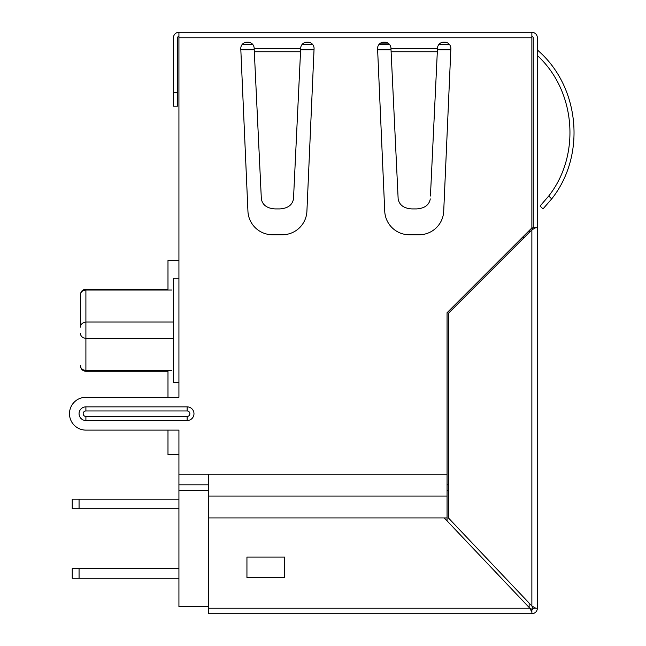 <?xml version="1.0" encoding="UTF-8"?>
<svg xmlns="http://www.w3.org/2000/svg" width="646" height="646" viewBox="0 0 646 646"><rect width="100%" height="100%" fill="white"/><g stroke="black" fill="none" stroke-linecap="round" stroke-linejoin="round"><path stroke-width="0.97" d="M173.459 338.456L85.902 338.456L85.902 371.288L167.984 371.288L167.984 397.282L85.902 397.282A16.416 16.416 0 0 0 69.485 413.698A16.416 16.416 0 0 0 85.902 430.115L178.926 430.115L178.926 606.586L208.642 606.586M178.926 49.807L178.926 397.282L85.902 397.282M80.435 333.384C80.605 336.195 82.43 337.882 85.902 338.456L85.902 322.039L173.459 322.039L85.902 322.039C82.43 322.62 80.605 324.308 80.435 327.11L80.435 294.818C80.605 292.049 82.43 290.45 85.902 290.038L171.691 290.038C166.797 288.98 166.797 288.98 171.691 290.038M171.691 370.465C166.797 371.515 166.797 371.515 171.691 370.465L85.902 370.465C82.43 370.045 80.605 368.454 80.435 365.676M247.063 42.151A6.29 6.29 0 0 0 242.29 44.34L252.643 44.34A6.29 6.29 0 0 0 247.878 42.151L247.063 42.151A6.29 6.29 0 0 0 240.78 48.716L247.935 211.226A24.621 24.621 0 0 0 272.531 234.764L282.31 234.764A24.621 24.621 0 0 0 306.915 211.226L314.069 48.716A6.29 6.29 0 0 0 307.787 42.151L306.971 42.151A6.29 6.29 0 0 0 300.681 48.442L254.169 48.442A6.29 6.29 0 0 0 247.878 42.151M306.971 42.151A6.29 6.29 0 0 0 302.199 44.34L312.551 44.34A6.29 6.29 0 0 0 307.787 42.151M379.089 44.34L389.441 44.34M430.438 196.029L437.479 48.442A6.29 6.29 0 0 1 443.77 42.151A6.29 6.29 0 0 0 439.005 44.34L449.358 44.34M529.139 603.089L529.139 606.586L528.291 606.586M529.139 230.662L529.139 232.592M523.664 238.067L523.664 236.129M450.819 49.807L437.431 49.807M391.016 49.807L377.627 49.807M314.021 49.807L300.624 49.807M254.217 49.807L240.821 49.807M178.926 484.831L208.642 484.831M447.056 484.831L448.421 484.831M448.421 490.306L447.056 490.306M208.642 490.306L178.926 490.306M85.902 430.115L167.984 430.115L167.984 454.736L178.926 454.736M85.902 322.039L85.902 289.214L167.984 289.214L167.984 260.483L178.926 260.483M543.011 208.908L551.684 198.903L543.011 208.908L540.08 206.034L543.011 208.908L551.684 198.903C586.188 155.533 579.987 87.202 538.239 50.743L537.343 48.716M537.343 55.508C575.844 90.852 581.037 154.927 548.729 196.013L551.684 198.903M540.08 206.034L548.729 196.013M254.169 48.716L261.347 198.928C262.51 205.065 267.081 208.392 275.059 208.916L279.791 208.916C287.769 208.392 292.331 205.065 293.494 198.928L300.681 48.716M261.21 196.029L261.347 198.928M293.631 196.029L293.494 198.928M430.293 198.928C429.138 205.065 424.567 208.392 416.589 208.916L411.857 208.916C403.879 208.392 399.309 205.065 398.154 198.928L398.009 196.029M437.334 51.753L391.113 51.753L398.154 198.928M391.113 51.753L390.967 48.716L437.479 48.716M443.77 42.151L444.585 42.151A6.29 6.29 0 0 1 450.868 48.716L443.713 211.226A24.621 24.621 0 0 1 419.117 234.764L409.33 234.764A24.621 24.621 0 0 1 384.733 211.226L377.579 48.716A6.29 6.29 0 0 1 383.861 42.151L384.677 42.151A6.29 6.29 0 0 1 390.967 48.442L390.967 48.716M178.926 36.402A1.365 1.365 0 0 0 177.561 37.775L177.561 106.17L173.459 106.17L173.459 37.775A5.475 5.475 0 0 1 178.926 32.3L531.868 32.3A5.475 5.475 0 0 1 537.343 37.775L537.343 608.225L532.837 608.225L531.868 605.972L535.744 608.225M246.942 577.589L284.7 577.589L284.7 557.062L246.942 557.062L246.942 577.589M529.841 608.225L444.262 517.939L208.642 517.939L208.642 608.225L529.841 608.225L531.868 609.194L529.841 608.225L531.868 612.101L531.868 613.7L208.642 613.7L208.642 608.225M531.868 609.194L531.868 612.101M208.642 517.939L208.642 474.164L178.926 474.164M447.056 520.894L447.056 312.737L531.868 227.925L531.868 37.775L178.926 37.775L178.926 278.264L173.459 278.264L173.459 382.238L178.926 382.238L178.926 397.282M532.837 227.723L531.868 229.855L532.837 227.723L535.744 227.723L531.868 229.855L448.421 313.31L448.421 517.939L531.868 605.972L532.837 608.225M85.902 410.961L85.902 406.859A6.84 6.84 0 0 0 79.062 413.698A6.84 6.84 0 0 0 85.902 420.538L85.902 416.436L187.138 416.436A2.737 2.737 0 0 0 189.867 413.698A2.737 2.737 0 0 0 187.138 410.961L85.902 410.961A2.737 2.737 0 0 0 83.164 413.698A2.737 2.737 0 0 0 85.902 416.436M85.902 406.859L187.138 406.859A6.84 6.84 0 0 1 193.978 413.698A6.84 6.84 0 0 1 187.138 420.538L85.902 420.538M531.868 609.598L533.241 608.225L531.868 609.598A1.365 1.365 0 0 0 533.241 608.225M531.868 613.7A5.475 5.475 0 0 0 537.343 608.225M535.744 227.723L537.343 227.723M531.868 32.3L531.868 37.775M531.868 36.402A1.365 1.365 0 0 1 533.241 37.775L533.241 227.723M178.926 37.775L178.926 32.3M178.926 499.197L72.223 499.197L72.223 508.773L178.926 508.773M79.062 499.197L79.062 508.773M178.926 568.69L72.223 568.69L72.223 578.267L178.926 578.267M79.062 568.69L79.062 578.267M254.314 51.753L300.535 51.753M447.056 517.939L444.262 517.939M447.056 496.055L208.642 496.055M187.138 420.538L187.138 416.436M187.138 410.961L187.138 406.859M447.056 474.164L208.642 474.164M531.868 605.972L531.868 229.855M173.459 92.491L177.561 92.491M388.02 43.112L380.518 43.112M80.435 365.822C80.782 369.173 82.607 370.998 85.902 371.288L167.984 371.288L167.984 397.282M80.435 294.681C80.782 291.33 82.607 289.505 85.902 289.214L167.984 289.214M167.984 454.736L167.984 430.115"/></g></svg>
